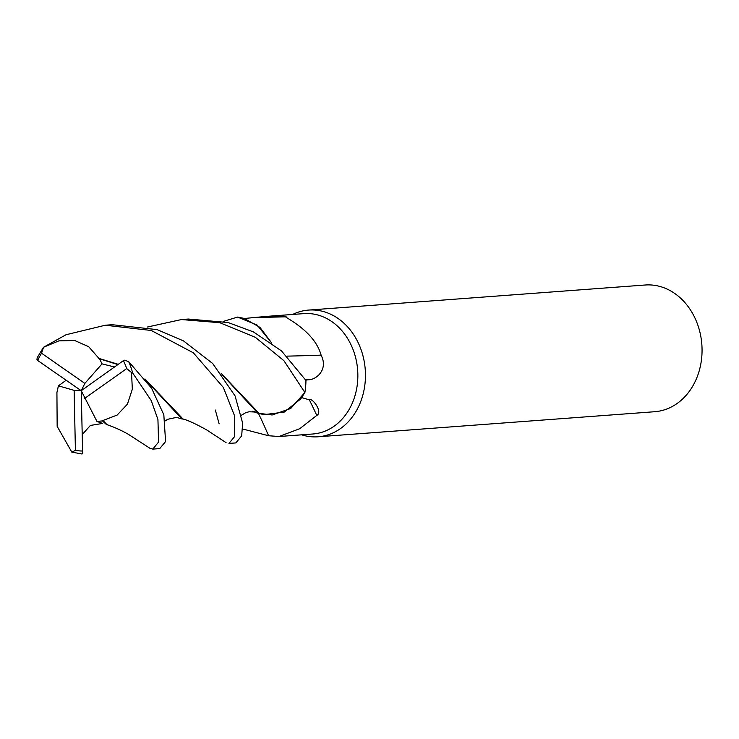 <?xml version="1.0" encoding="UTF-8"?>
<svg xmlns="http://www.w3.org/2000/svg" width="739" height="739" viewBox="0 0 739 739"><rect width="100%" height="100%" fill="white"/><g stroke="black" fill="none" stroke-linecap="round" stroke-linejoin="round"><path stroke-width="1.11" d="M215.326 410.053L219.15 423.844M252.72 411.253L255.131 411.919M256.368 412.408L257.412 412.889M222.208 374.765L258.022 413.286L258.853 413.378A52.524 43.028 -94.3 0 0 264.303 414.597L284.173 412.131L300.727 398.921L304.791 392.668L290.713 408.501L272.155 414.985L290.695 408.51L304.884 392.492A63.526 52.044 -94.3 0 0 305.946 380.456L281.513 350.923L253.375 331.885L228.148 322.546L188.334 319.036L181.452 319.553L219.871 322.712L255.334 337.307L283.905 360.669L304.884 392.492M258.853 413.378L272.155 414.985L259.047 413.332L264.303 414.597M301.623 434.828A63.536 52.044 -94.3 0 0 318.066 436.786A63.536 52.044 -94.3 0 0 340.568 428.518A63.536 52.044 -94.3 0 0 362.812 355.256A63.536 52.044 -94.3 0 0 308.625 310.075A63.536 52.044 -94.3 0 0 292.653 314.454M301.124 397.425L309.345 399.836A1094.755 359.939 -80.4 0 1 316.763 415.429L299.729 428.703L279.009 436.509L312.837 433.996A60.358 49.439 -94.3 0 0 334.213 426.135A60.358 49.439 -94.3 0 0 355.339 356.54A60.358 49.439 -94.3 0 0 303.868 313.622L265.698 316.458L278.511 316.015L286.15 316.809C281.06 315.756 314.241 329.677 321.105 355.145C328.532 369.722 316.163 379.689 308.856 379.744L305.734 380.086M318.066 436.786L654.662 411.725A63.536 52.044 -94.3 0 0 677.164 403.448A63.536 52.044 -94.3 0 0 699.408 330.185A63.536 52.044 -94.3 0 0 645.221 285.005L308.625 310.075M279.009 436.509L268.571 435.742L242.715 428.999M258.456 413.434A1075.051 353.454 -80.4 0 1 268.571 435.742M309.345 399.836C312.006 397.212 323.303 412.131 316.763 415.429M244.489 318.5L254.632 317.465A1094.755 401.665 171 0 0 286.15 316.809M255.103 317.465L265.698 316.458M287.101 356.133A1075.051 394.441 171 0 0 321.105 355.145M223.307 321.41L237.588 317.077L257.117 325.077L271.703 343.053L257.135 325.095L237.588 317.077L244.175 318.407L259.971 327.405L271.776 343.108M150.119 448.407L128.244 434.236C121.122 430.237 114.046 427.059 106.998 424.685L102.989 420.482L117.15 415.059L127.45 404.122L132.327 389.185L131.542 372.548L132.66 372.973L151.246 400.584L157.934 419.503L158.571 442.07L152.797 449.1L159.726 448.582L165.591 441.553L163.818 414.773L151.606 388.234L128.715 361.685L124.715 360.179L123.395 360.66L81.225 390.719L84.846 383.412L41.56 353.224L43.536 347.256L66.057 334.739L105.28 325.225L151.255 330.472L193.341 352.817L223.317 387.412L234.411 415.42L234.734 436.398L228.961 443.428L235.824 442.91L241.662 435.881L242.66 423.188L235.067 395.919L212.73 363.551L183.558 340.938L157.102 329.612L112.171 324.707M152.797 449.1L150.026 448.342M118.24 364.327L98.934 358.424L88.689 346.683L74.667 340.503L58.889 340.873L43.536 347.256M144.936 378.922L183.023 419.004C187.983 420.269 195.881 423.918 206.735 429.959L226.079 442.643M114.517 366.987L102.037 363.865L99.534 358.803L117.889 364.576M146.063 380.373L181.896 418.939L183.706 419.096M99.534 358.803L98.693 358.276M56.921 392.132L57.162 426.375L71.812 452.12L82.001 453.995L82.611 452.444L81.225 390.719L96.975 421.452L102.444 420.907L106.776 424.823L107.589 424.768M221.146 373.371L259.047 413.332M147.163 327.081L181.452 319.553M66.14 380.252L58.409 385.832L56.94 392.455M43.407 347.422L37.218 357.713L36.95 359.496L37.68 360.484L81.225 390.719L74.131 390.368L75.415 450.365L71.812 452.12M82.241 434.55L90.398 425.433L102.684 423.438L96.975 421.452M102.444 420.907L103.192 420.315M102.037 363.865L84.846 383.412M84.708 398.376L126.711 368.567L131.542 372.548M58.409 385.832L74.131 390.368M305.577 379.837A1066.728 391.384 171 0 0 308.856 379.744M132.66 372.973A63.536 52.044 -94.3 0 0 128.715 361.685M126.711 368.567A60.358 49.439 -94.3 0 0 123.395 360.66M75.415 450.365A60.358 49.439 -94.3 0 0 82.62 451.021M41.56 353.224A60.358 49.439 -94.3 0 0 37.68 360.484M181.896 418.939L176.584 417.387L167.541 419.318L165.379 420.833M241.45 415.216L245.69 412.695L249.061 411.78L254.308 411.974L258.022 413.286M112.254 324.707L106.019 325.169"/></g></svg>
